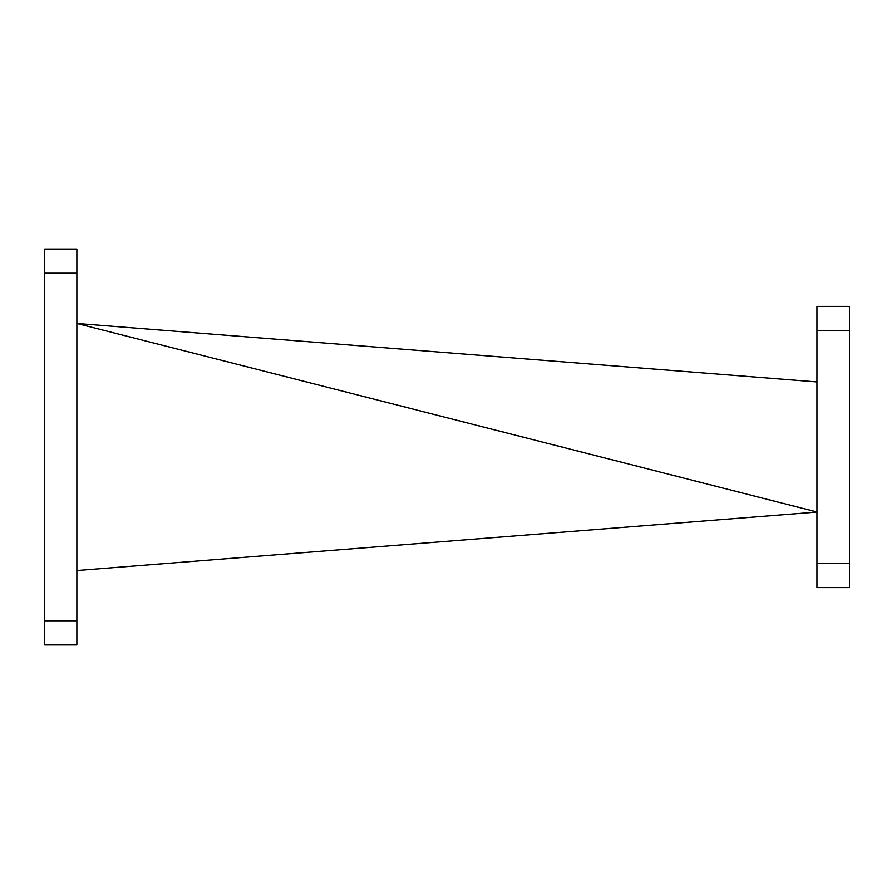<?xml version="1.0" encoding="UTF-8"?>
<svg xmlns="http://www.w3.org/2000/svg" width="894" height="894" viewBox="0 0 894 894"><rect width="100%" height="100%" fill="white"/><g stroke="black" fill="none" stroke-linecap="round" stroke-linejoin="round"><path stroke-width="1.34" d="M76.884 249.068L76.884 273.206L44.7 273.206L44.7 249.068L76.884 249.068M44.7 620.794L76.884 620.794L76.884 644.932L44.7 644.932L44.7 273.206M76.884 620.794L76.884 273.206M817.116 381.962L76.884 323.46L817.116 512.038L76.884 570.54M817.116 587.604L817.116 563.466L849.3 563.466L849.3 587.604L817.116 587.604M849.3 330.534L817.116 330.534L817.116 306.396L849.3 306.396L849.3 563.466M817.116 330.534L817.116 563.466"/></g></svg>
